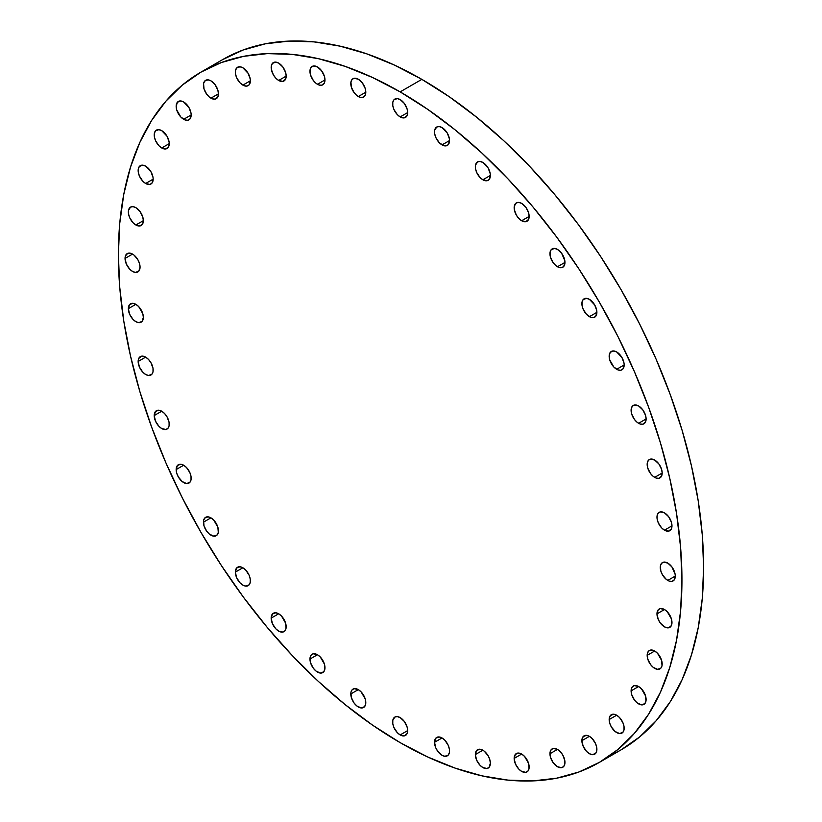 <?xml version="1.0" encoding="UTF-8"?>
<svg xmlns="http://www.w3.org/2000/svg" width="822" height="822" viewBox="0 0 822 822"><rect width="100%" height="100%" fill="white"/><g stroke="black" fill="none" stroke-linecap="round" stroke-linejoin="round"><path stroke-width="1.23" d="M169.229 424.214A10.614 6.124 60 0 1 167.03 429.074A10.614 6.124 60 0 1 158.852 426.228A10.614 6.124 60 0 1 154.217 415.552L161.718 411.216L158.852 410.219L155.481 411.462L154.217 415.552L155.481 421.09L158.852 426.228L161.718 428.55L165.89 429.495L167.955 428.293L169.085 425.817L169.085 422.436L167.03 416.816L164.595 413.538L161.718 411.216L154.217 415.552A10.614 6.124 60 0 1 156.416 410.692A10.614 6.124 60 0 1 164.595 413.538A10.614 6.124 60 0 1 169.229 424.214M153.159 370.136A10.614 6.124 60 0 1 150.96 374.996A10.614 6.124 60 0 1 142.781 372.15A10.614 6.124 60 0 1 138.147 361.475L145.648 357.138L141.487 356.193L138.723 358.484L138.147 361.475L139.411 367.013L142.781 372.15L145.648 374.472L148.525 375.469L151.895 374.226L153.015 371.75L153.015 368.369L150.96 362.738L148.525 359.461L145.648 357.138L138.147 361.475A10.614 6.124 60 0 1 140.346 356.614A10.614 6.124 60 0 1 148.525 359.461A10.614 6.124 60 0 1 153.159 370.136M143.357 317.333A10.614 6.124 60 0 1 141.158 322.183A10.614 6.124 60 0 1 132.979 319.347A10.614 6.124 60 0 1 128.345 308.661L135.846 304.335L132.979 303.339L129.609 304.582L128.345 308.661L129.609 314.21L132.979 319.347L135.846 321.659L138.723 322.656L142.083 321.412L143.357 317.333L142.781 313.685L138.723 306.647L135.846 304.335L128.345 308.661A10.614 6.124 60 0 1 130.544 303.811A10.614 6.124 60 0 1 138.723 306.647A10.614 6.124 60 0 1 143.357 317.333L143.357 317.333M140.059 267.088A10.614 6.124 60 0 1 137.86 271.948A10.614 6.124 60 0 1 129.681 269.102A10.614 6.124 60 0 1 125.047 258.427L132.558 254.09L129.681 253.094L126.311 254.337L125.047 258.427L126.311 263.965L129.681 269.102L132.558 271.414L135.425 272.421L138.795 271.168L140.059 267.088L139.483 263.441L137.86 259.69L134.017 255.108L132.558 254.09L125.047 258.427A10.614 6.124 60 0 1 127.246 253.566A10.614 6.124 60 0 1 135.425 256.413A10.614 6.124 60 0 1 140.059 267.088L140.059 267.088M135.846 224.981A10.614 6.124 60 0 1 128.92 215.631A10.614 6.124 60 0 1 130.544 207.123A10.614 6.124 60 0 1 135.846 207.658L132.979 206.651L130.544 207.123L128.489 210.381L128.489 213.761L129.609 217.532L132.979 222.659L135.846 224.981L140.017 225.927L142.781 223.635L143.357 220.645L135.846 224.981L143.357 220.645L142.781 217.008L140.017 211.521L135.846 207.658A10.614 6.124 60 0 1 142.781 217.008A10.614 6.124 60 0 1 141.158 225.505A10.614 6.124 60 0 1 135.846 224.981M145.648 183.491A10.614 6.124 60 0 1 138.723 174.141A10.614 6.124 60 0 1 140.346 165.643A10.614 6.124 60 0 1 145.648 166.167L142.781 165.171L139.411 166.414L138.291 168.89L138.291 172.271L139.411 176.042L142.781 181.179L145.648 183.491L149.82 184.436L151.895 183.244L153.159 179.155L145.648 183.491L153.159 179.155L153.015 177.388L150.96 171.767L145.648 166.167A10.614 6.124 60 0 1 152.584 175.518A10.614 6.124 60 0 1 150.96 184.015A10.614 6.124 60 0 1 145.648 183.491M161.718 147.97A10.614 6.124 60 0 1 154.793 138.62A10.614 6.124 60 0 1 156.416 130.123A10.614 6.124 60 0 1 161.718 130.647L158.852 129.65L155.481 130.893L154.361 133.37L154.361 136.75L155.481 140.521L158.852 145.658L161.718 147.97L165.89 148.916L168.654 146.624L169.229 143.645L161.718 147.97L169.229 143.645L169.085 141.867L167.03 136.246L161.718 130.647A10.614 6.124 60 0 1 168.654 139.997A10.614 6.124 60 0 1 167.03 148.494A10.614 6.124 60 0 1 161.718 147.97M183.666 119.293A10.614 6.124 60 0 1 176.73 109.943A10.614 6.124 60 0 1 178.353 101.445A10.614 6.124 60 0 1 183.666 101.969L180.789 100.972L177.429 102.216L176.155 106.295L176.73 109.943L180.789 116.981L185.125 119.971L187.827 120.238L189.903 119.046L191.166 114.967L183.666 119.293L191.166 114.967L191.023 113.189L188.968 107.569L183.666 101.969A10.614 6.124 60 0 1 190.591 111.319A10.614 6.124 60 0 1 188.968 119.817A10.614 6.124 60 0 1 183.666 119.293M210.935 98.167A10.614 6.124 60 0 1 204 88.817A10.614 6.124 60 0 1 205.634 80.32A10.614 6.124 60 0 1 210.935 80.844L208.058 79.847L204.699 81.09L203.579 83.567L204 88.817L206.764 94.304L209.466 97.16L212.395 98.846L215.107 99.113L217.871 96.821L218.436 93.842L210.935 98.167L218.436 93.842L217.871 90.194L215.107 84.707L210.935 80.844A10.614 6.124 60 0 1 217.871 90.194A10.614 6.124 60 0 1 216.237 98.691A10.614 6.124 60 0 1 210.935 98.167M242.87 85.118A10.614 6.124 60 0 1 235.935 75.768A10.614 6.124 60 0 1 237.558 67.26A10.614 6.124 60 0 1 242.87 67.784L239.993 66.788L236.623 68.031L235.503 70.507L235.503 73.888L236.623 77.658L239.993 82.796L244.329 85.796L247.032 86.063L249.107 84.861L250.371 80.782L242.87 85.118L250.371 80.782L250.227 79.004L248.172 73.384L242.87 67.784A10.614 6.124 60 0 1 249.796 77.134A10.614 6.124 60 0 1 248.172 85.642A10.614 6.124 60 0 1 242.87 85.118M278.668 80.453A10.614 6.124 60 0 1 271.743 71.103A10.614 6.124 60 0 1 273.366 62.595A10.614 6.124 60 0 1 278.668 63.119L275.802 62.123L272.431 63.366L271.311 65.842L271.311 69.223L273.366 74.853L275.802 78.131L278.668 80.453L282.84 81.399L285.604 79.107L286.169 76.117L278.668 80.453L286.169 76.117L285.604 72.47L282.84 66.993L278.668 63.119A10.614 6.124 60 0 1 285.604 72.47A10.614 6.124 60 0 1 283.98 80.977A10.614 6.124 60 0 1 278.668 80.453M317.467 84.296A10.614 6.124 60 0 1 310.531 74.946A10.614 6.124 60 0 1 312.165 66.438A10.614 6.124 60 0 1 317.467 66.962L313.295 66.017L311.23 67.209L310.11 69.685L310.531 74.946L313.295 80.422L316.008 83.279L318.926 84.974L321.638 85.241L324.402 82.95L324.967 79.96L317.467 84.296L324.967 79.96L324.402 76.312L321.638 70.836L317.467 66.962A10.614 6.124 60 0 1 324.402 76.312A10.614 6.124 60 0 1 322.769 84.82A10.614 6.124 60 0 1 317.467 84.296M358.3 96.544A10.614 6.124 60 0 1 351.364 87.194A10.614 6.124 60 0 1 352.998 78.696A10.614 6.124 60 0 1 358.3 79.22L354.128 78.275L352.063 79.467L350.943 81.943L351.364 87.194L354.128 92.681L356.84 95.537L359.759 97.222L362.471 97.489L365.235 95.198L365.8 92.218L358.3 96.544L365.8 92.218L365.235 88.571L362.471 83.084L358.3 79.22A10.614 6.124 60 0 1 365.235 88.571A10.614 6.124 60 0 1 363.601 97.068A10.614 6.124 60 0 1 358.3 96.544M400.16 116.909A10.614 6.124 60 0 1 393.235 107.559A10.614 6.124 60 0 1 394.858 99.061A10.614 6.124 60 0 1 400.16 99.585L397.293 98.589L393.923 99.832L392.803 102.308L392.803 105.689L393.923 109.46L397.293 114.597L400.16 116.909L404.332 117.854L407.096 115.563L407.661 112.583L400.16 116.909L407.661 112.583L407.096 108.936L404.332 103.449L400.16 99.585A10.614 6.124 60 0 1 407.096 108.936A10.614 6.124 60 0 1 405.472 117.433A10.614 6.124 60 0 1 400.16 116.909M442.031 144.888A10.614 6.124 60 0 1 435.095 135.538A10.614 6.124 60 0 1 436.718 127.03A10.614 6.124 60 0 1 442.031 127.554L439.154 126.557L436.718 127.03L434.663 130.287L434.663 133.667L435.783 137.438L439.154 142.566L443.49 145.566L446.192 145.833L448.267 144.641L449.531 140.552L442.031 144.888L449.531 140.552L449.387 138.784L447.332 133.164L442.031 127.554A10.614 6.124 60 0 1 448.956 136.904A10.614 6.124 60 0 1 447.332 145.412A10.614 6.124 60 0 1 442.031 144.888M482.853 179.782A10.614 6.124 60 0 1 475.928 170.431A10.614 6.124 60 0 1 477.551 161.924A10.614 6.124 60 0 1 482.853 162.448L479.986 161.451L477.551 161.924L475.496 165.181L475.496 168.561L476.616 172.332L479.986 177.46L482.853 179.782L487.025 180.727L489.1 179.535L490.364 175.446L482.853 179.782L490.364 175.446L490.22 173.678L488.165 168.058L482.853 162.448A10.614 6.124 60 0 1 489.789 171.798A10.614 6.124 60 0 1 488.165 180.306A10.614 6.124 60 0 1 482.853 179.782M521.651 220.738A10.614 6.124 60 0 1 514.726 211.388A10.614 6.124 60 0 1 516.35 202.88A10.614 6.124 60 0 1 521.651 203.404L518.785 202.407L516.35 202.88L514.295 206.137L514.295 209.518L516.35 215.138L518.785 218.416L521.651 220.738L525.823 221.683L528.587 219.392L529.152 216.402L521.651 220.738L529.152 216.402L528.587 212.754L525.823 207.278L521.651 203.404A10.614 6.124 60 0 1 528.587 212.754A10.614 6.124 60 0 1 526.964 221.262A10.614 6.124 60 0 1 521.651 220.738M557.46 266.739A10.614 6.124 60 0 1 550.524 257.389A10.614 6.124 60 0 1 552.158 248.891A10.614 6.124 60 0 1 557.46 249.415L554.583 248.419L551.223 249.662L550.103 252.138L550.524 257.389L553.288 262.876L555.991 265.732L558.919 267.417L561.632 267.684L563.697 266.492L564.961 262.413L557.46 266.739L564.961 262.413L564.817 260.636L561.632 253.279L557.46 249.415A10.614 6.124 60 0 1 564.385 258.766A10.614 6.124 60 0 1 562.762 267.263A10.614 6.124 60 0 1 557.46 266.739M589.395 316.665A10.614 6.124 60 0 1 582.459 307.315A10.614 6.124 60 0 1 584.082 298.818A10.614 6.124 60 0 1 589.395 299.342L586.518 298.345L583.147 299.588L582.027 302.064L582.027 305.445L583.147 309.216L586.518 314.353L590.854 317.343L593.556 317.611L595.631 316.419L596.895 312.339L589.395 316.665L596.895 312.339L596.751 310.562L594.696 304.941L589.395 299.342A10.614 6.124 60 0 1 596.32 308.692A10.614 6.124 60 0 1 594.696 317.189A10.614 6.124 60 0 1 589.395 316.665M616.664 369.284A10.614 6.124 60 0 1 609.729 359.933A10.614 6.124 60 0 1 611.352 351.436A10.614 6.124 60 0 1 616.664 351.96L613.787 350.963L610.427 352.206L609.308 354.683L609.729 359.933L613.787 366.972L618.123 369.962L620.826 370.229L622.901 369.037L624.165 364.958L616.664 369.284L624.165 364.958L624.021 363.18L621.966 357.56L616.664 351.96A10.614 6.124 60 0 1 623.59 361.31A10.614 6.124 60 0 1 621.966 369.808A10.614 6.124 60 0 1 616.664 369.284M638.602 423.299A10.614 6.124 60 0 1 631.666 413.949A10.614 6.124 60 0 1 633.3 405.441A10.614 6.124 60 0 1 638.602 405.965L634.43 405.02L632.365 406.222L631.245 408.698L631.666 413.949L634.43 419.425L637.142 422.282L640.071 423.977L642.773 424.244L645.537 421.953L646.102 418.963L638.602 423.299L646.102 418.963L645.537 415.316L642.773 409.839L638.602 405.965A10.614 6.124 60 0 1 645.537 415.316A10.614 6.124 60 0 1 643.903 423.823A10.614 6.124 60 0 1 638.602 423.299M654.672 477.377A10.614 6.124 60 0 1 647.736 468.026A10.614 6.124 60 0 1 649.37 459.519A10.614 6.124 60 0 1 654.672 460.043L650.5 459.097L648.435 460.289L647.315 462.765L647.736 468.026L650.5 473.503L653.213 476.359L656.141 478.055L658.843 478.322L661.607 476.03L662.172 473.04L654.672 477.377L662.172 473.04L661.607 469.393L658.843 463.916L654.672 460.043A10.614 6.124 60 0 1 661.607 469.393A10.614 6.124 60 0 1 659.974 477.901A10.614 6.124 60 0 1 654.672 477.377M664.474 530.18A10.614 6.124 60 0 1 657.549 520.829A10.614 6.124 60 0 1 659.172 512.332A10.614 6.124 60 0 1 664.474 512.856L660.302 511.911L658.237 513.103L657.117 515.579L657.117 518.959L658.237 522.73L661.607 527.868L664.474 530.18L668.646 531.125L671.41 528.834L671.975 525.854L664.474 530.18L671.975 525.854L671.41 522.206L668.646 516.719L664.474 512.856A10.614 6.124 60 0 1 671.41 522.206A10.614 6.124 60 0 1 669.786 530.704A10.614 6.124 60 0 1 664.474 530.18M667.772 580.424A10.614 6.124 60 0 1 660.837 571.074A10.614 6.124 60 0 1 662.46 562.567A10.614 6.124 60 0 1 667.772 563.091L663.601 562.145L661.535 563.347L660.415 565.824L660.837 571.074L662.46 574.825L666.303 579.407L669.231 581.103L671.944 581.37L674.009 580.178L675.273 576.088L667.772 580.424L675.273 576.088L675.129 574.321L671.944 566.964L667.772 563.091A10.614 6.124 60 0 1 674.698 572.441A10.614 6.124 60 0 1 673.074 580.948A10.614 6.124 60 0 1 667.772 580.424M671.975 622.531A10.614 6.124 60 0 1 669.786 627.381A10.614 6.124 60 0 1 661.607 624.545A10.614 6.124 60 0 1 656.973 613.87L664.474 609.534L660.302 608.588L658.237 609.78L656.973 613.87L658.237 619.408L660.302 622.994L664.474 626.857L667.351 627.854L670.711 626.611L671.831 624.134L671.41 618.884L667.351 611.845L664.474 609.534L656.973 613.87A10.614 6.124 60 0 1 659.172 609.01A10.614 6.124 60 0 1 667.351 611.845A10.614 6.124 60 0 1 671.975 622.531M662.172 664.022A10.614 6.124 60 0 1 659.974 668.872A10.614 6.124 60 0 1 651.805 666.036A10.614 6.124 60 0 1 647.171 655.35L654.672 651.024L650.5 650.079L648.435 651.271L647.315 653.747L647.736 658.997L650.5 664.484L653.213 667.341L657.549 669.344L660.909 668.101L662.029 665.625L661.607 660.374L657.549 653.336L654.672 651.024L647.171 655.35A10.614 6.124 60 0 1 649.37 650.5A10.614 6.124 60 0 1 657.549 653.336A10.614 6.124 60 0 1 662.172 664.022M646.102 699.543A10.614 6.124 60 0 1 643.903 704.392A10.614 6.124 60 0 1 635.735 701.556A10.614 6.124 60 0 1 631.101 690.87L638.602 686.545L634.43 685.599L632.365 686.791L631.245 689.268L631.666 694.518L634.43 700.005L637.142 702.861L641.479 704.865L644.838 703.622L645.958 701.145L645.537 695.895L641.479 688.857L638.602 686.545L631.101 690.87A10.614 6.124 60 0 1 633.3 686.021A10.614 6.124 60 0 1 641.479 688.857A10.614 6.124 60 0 1 646.102 699.543L646.102 699.543M624.165 728.21A10.614 6.124 60 0 1 621.966 733.07A10.614 6.124 60 0 1 613.787 730.234A10.614 6.124 60 0 1 609.164 719.548L616.664 715.222L613.787 714.226L610.427 715.469L609.308 717.945L609.729 723.196L611.352 726.946L615.195 731.539L619.531 733.543L622.901 732.299L624.021 729.823L624.021 726.443L622.901 722.672L619.531 717.534L616.664 715.222L609.164 719.548A10.614 6.124 60 0 1 611.352 714.698A10.614 6.124 60 0 1 619.531 717.534A10.614 6.124 60 0 1 624.165 728.21L624.165 728.21M596.895 749.345A10.614 6.124 60 0 1 594.696 754.195A10.614 6.124 60 0 1 586.518 751.359A10.614 6.124 60 0 1 581.884 740.673L589.395 736.348L586.518 735.351L583.147 736.594L581.884 740.673L583.147 746.222L586.518 751.359L589.395 753.671L592.261 754.668L595.631 753.425L596.751 750.948L596.751 747.568L595.631 743.797L592.261 738.659L589.395 736.348L581.884 740.673A10.614 6.124 60 0 1 584.082 735.824A10.614 6.124 60 0 1 592.261 738.659A10.614 6.124 60 0 1 596.895 749.345M564.961 762.395A10.614 6.124 60 0 1 562.762 767.255A10.614 6.124 60 0 1 554.583 764.409A10.614 6.124 60 0 1 549.959 753.733L557.46 749.397L553.288 748.452L551.223 749.654L550.103 752.13L550.524 757.381L553.288 762.857L557.46 766.731L561.632 767.676L563.697 766.484L564.817 764.008L564.817 760.627L562.762 754.997L560.327 751.719L557.46 749.397L549.959 753.733A10.614 6.124 60 0 1 552.158 748.873A10.614 6.124 60 0 1 560.327 751.719A10.614 6.124 60 0 1 564.961 762.395M529.152 767.06A10.614 6.124 60 0 1 526.964 771.92A10.614 6.124 60 0 1 518.785 769.073A10.614 6.124 60 0 1 514.151 758.398L521.651 754.062L518.785 753.065L515.415 754.308L514.151 758.398L515.415 763.936L518.785 769.073L521.651 771.396L525.823 772.341L527.888 771.139L529.008 768.662L528.587 763.412L524.528 756.384L521.651 754.062L514.151 758.398A10.614 6.124 60 0 1 516.35 753.538A10.614 6.124 60 0 1 524.528 756.384A10.614 6.124 60 0 1 529.152 767.06M490.364 763.217A10.614 6.124 60 0 1 488.165 768.077A10.614 6.124 60 0 1 479.986 765.231A10.614 6.124 60 0 1 475.352 754.555L482.853 750.219L479.986 749.222L476.616 750.465L475.352 754.555L476.616 760.093L479.986 765.231L482.853 767.553L487.025 768.498L489.1 767.296L490.364 763.217L489.789 759.569L488.165 755.819L484.322 751.236L482.853 750.219L475.352 754.555A10.614 6.124 60 0 1 477.551 749.695A10.614 6.124 60 0 1 485.73 752.541A10.614 6.124 60 0 1 490.364 763.217L490.364 763.217M191.166 478.229A10.614 6.124 60 0 1 188.968 483.079A10.614 6.124 60 0 1 180.789 480.243A10.614 6.124 60 0 1 176.155 469.557L183.666 465.231L180.789 464.235L177.429 465.478L176.155 469.557L176.73 473.205L178.353 476.955L182.196 481.548L186.532 483.552L189.903 482.309L191.023 479.832L191.023 476.452L189.903 472.681L186.532 467.543L183.666 465.231L176.155 469.557A10.614 6.124 60 0 1 178.353 464.707A10.614 6.124 60 0 1 186.532 467.543A10.614 6.124 60 0 1 191.166 478.229M218.436 530.837A10.614 6.124 60 0 1 216.237 535.697A10.614 6.124 60 0 1 208.058 532.851A10.614 6.124 60 0 1 203.435 522.176L210.935 517.85L208.058 516.843L204.699 518.096L203.579 520.573L204 525.823L206.764 531.31L209.466 534.166L213.802 536.17L217.172 534.927L218.292 532.451L217.871 527.2L213.802 520.162L210.935 517.85L203.435 522.176A10.614 6.124 60 0 1 205.634 517.315A10.614 6.124 60 0 1 213.802 520.162A10.614 6.124 60 0 1 218.436 530.837M250.371 580.764A10.614 6.124 60 0 1 248.172 585.624A10.614 6.124 60 0 1 239.993 582.788A10.614 6.124 60 0 1 235.359 572.102L242.87 567.776L239.993 566.779L236.623 568.023L235.359 572.102L236.623 577.65L239.993 582.788L242.87 585.1L245.737 586.096L249.107 584.853L250.227 582.377L250.227 578.996L249.107 575.225L245.737 570.088L242.87 567.776L235.359 572.102A10.614 6.124 60 0 1 237.558 567.252A10.614 6.124 60 0 1 245.737 570.088A10.614 6.124 60 0 1 250.371 580.764M286.169 626.775A10.614 6.124 60 0 1 283.98 631.635A10.614 6.124 60 0 1 275.802 628.789A10.614 6.124 60 0 1 271.168 618.113L278.668 613.777L275.802 612.78L272.431 614.024L271.168 618.113L272.431 623.651L275.802 628.789L278.668 631.111L282.84 632.056L284.905 630.854L286.025 628.378L285.604 623.127L281.545 616.099L278.668 613.777L271.168 618.113A10.614 6.124 60 0 1 273.366 613.253A10.614 6.124 60 0 1 281.545 616.099A10.614 6.124 60 0 1 286.169 626.775M324.967 667.731A10.614 6.124 60 0 1 322.769 672.591A10.614 6.124 60 0 1 314.6 669.745A10.614 6.124 60 0 1 309.966 659.069L317.467 654.733L313.295 653.788L311.23 654.98L310.11 657.456L310.531 662.707L313.295 668.194L316.008 671.05L320.333 673.064L323.704 671.81L324.824 669.334L324.402 664.084L320.333 657.055L317.467 654.733L309.966 659.069A10.614 6.124 60 0 1 312.165 654.209A10.614 6.124 60 0 1 320.333 657.055A10.614 6.124 60 0 1 324.967 667.731L324.967 667.731M365.8 702.625A10.614 6.124 60 0 1 363.601 707.485A10.614 6.124 60 0 1 355.433 704.639A10.614 6.124 60 0 1 350.799 693.963L358.3 689.627L354.128 688.682L352.063 689.874L350.943 692.35L351.364 697.601L354.128 703.087L356.84 705.944L361.166 707.958L364.536 706.704L365.656 704.228L365.235 698.977L361.166 691.949L358.3 689.627L350.799 693.963A10.614 6.124 60 0 1 352.998 689.103A10.614 6.124 60 0 1 361.166 691.949A10.614 6.124 60 0 1 365.8 702.625L365.8 702.625M449.531 750.959A10.614 6.124 60 0 1 447.332 755.819A10.614 6.124 60 0 1 439.154 752.973A10.614 6.124 60 0 1 434.519 742.297L442.031 737.971L439.154 736.964L435.783 738.218L434.519 742.297L435.783 747.845L437.859 751.431L442.031 755.295L444.897 756.291L448.267 755.048L449.387 752.572L449.387 749.191L448.267 745.42L444.897 740.283L442.031 737.971L434.519 742.297A10.614 6.124 60 0 1 436.718 737.437A10.614 6.124 60 0 1 444.897 740.283A10.614 6.124 60 0 1 449.531 750.959M400.16 734.93A10.614 6.124 60 0 1 393.235 725.579A10.614 6.124 60 0 1 394.858 717.072A10.614 6.124 60 0 1 400.16 717.606L397.293 716.599L394.858 717.072L392.803 720.329L392.803 723.709L393.923 727.48L397.293 732.608L400.16 734.93L404.332 735.875L407.096 733.584L407.661 730.594L400.16 734.93L407.661 730.594L407.096 726.956L404.332 721.469L400.16 717.606A10.614 6.124 60 0 1 407.096 726.956A10.614 6.124 60 0 1 405.472 735.454A10.614 6.124 60 0 1 400.16 734.93M421.84 79.364L400.16 91.879A398.495 230.078 60 0 1 660.498 443.048A398.495 230.078 60 0 1 599.413 762.364A398.495 230.078 60 0 1 400.16 742.636L372.541 725.117L345.189 704.639L318.361 681.397L292.334 655.607L267.335 627.525L243.61 597.409L221.406 565.567L200.917 532.296L182.34 497.916L165.869 462.755L151.659 427.163L139.832 391.467L130.513 356.029L123.793 321.176L119.735 287.248L118.378 254.573L119.735 223.461L123.793 194.218L130.513 167.123L139.832 142.442L151.659 120.402L165.869 101.219L182.34 85.087L200.917 72.151L221.406 62.534L243.61 56.338L267.335 53.615L292.334 54.396L318.361 58.67L345.189 66.397L372.541 77.504L400.16 91.879L427.779 109.398L455.131 129.876L481.959 153.118L507.996 178.908L532.995 206.99L556.71 237.106L578.924 268.948L599.413 302.219L617.98 336.599L634.45 371.76L648.671 407.352L660.498 443.048L669.807 478.486L676.527 513.339L680.585 547.267L681.941 579.942L680.585 611.054L676.527 640.297L669.807 667.392L660.498 692.073L648.671 714.113L634.45 733.296L617.98 749.428L599.413 762.364L578.924 771.981L556.71 778.177L532.995 780.9L507.996 780.119L481.959 775.845L455.131 768.118L427.779 757.011L400.16 742.636A398.495 230.078 60 0 1 139.832 391.467A398.495 230.078 60 0 1 200.917 72.151A398.495 230.078 60 0 1 400.16 91.879L421.84 79.364A398.495 230.078 -120 0 0 222.587 59.636L243.076 50.019L265.29 43.823L289.005 41.1L314.004 41.881L340.041 46.155L366.869 53.882L394.221 64.989L421.84 79.364L449.459 96.883L476.811 117.361L503.639 140.603L529.666 166.393L554.665 194.475L578.39 224.591L600.594 256.433L621.083 289.704L639.66 324.084L656.131 359.245L670.341 394.837L682.168 430.533L691.487 465.971L698.207 500.824L702.265 534.752L703.622 567.427L702.265 598.539L698.207 627.782L691.487 654.877L682.168 679.558L670.341 701.598L656.131 720.781L639.66 736.913L621.083 749.849A398.495 230.078 -120 0 0 682.168 430.533A398.495 230.078 -120 0 0 421.84 79.364M609.955 755.603A398.495 230.078 -120 0 0 621.083 749.849L599.413 762.364M222.587 59.636L200.917 72.151"/></g></svg>
